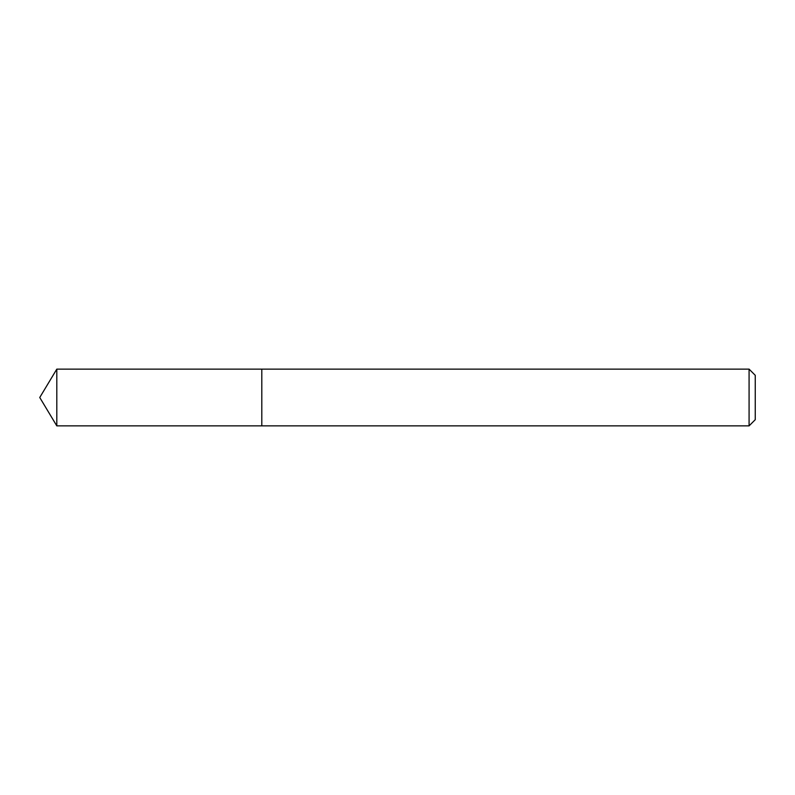 <?xml version="1.0" encoding="UTF-8"?>
<svg xmlns="http://www.w3.org/2000/svg" width="795" height="795" viewBox="0 0 795 795"><rect width="100%" height="100%" fill="white"/><g stroke="black" fill="none" stroke-linecap="round" stroke-linejoin="round"><path stroke-width="1.19" d="M749.079 425.872L755.25 419.7L755.25 375.3L749.079 369.128L56.803 369.128L56.803 425.872L261.803 425.872L261.803 369.128L261.803 425.872L749.079 425.872L749.079 369.128M56.803 425.872L39.75 397.5L56.803 369.128"/></g></svg>
